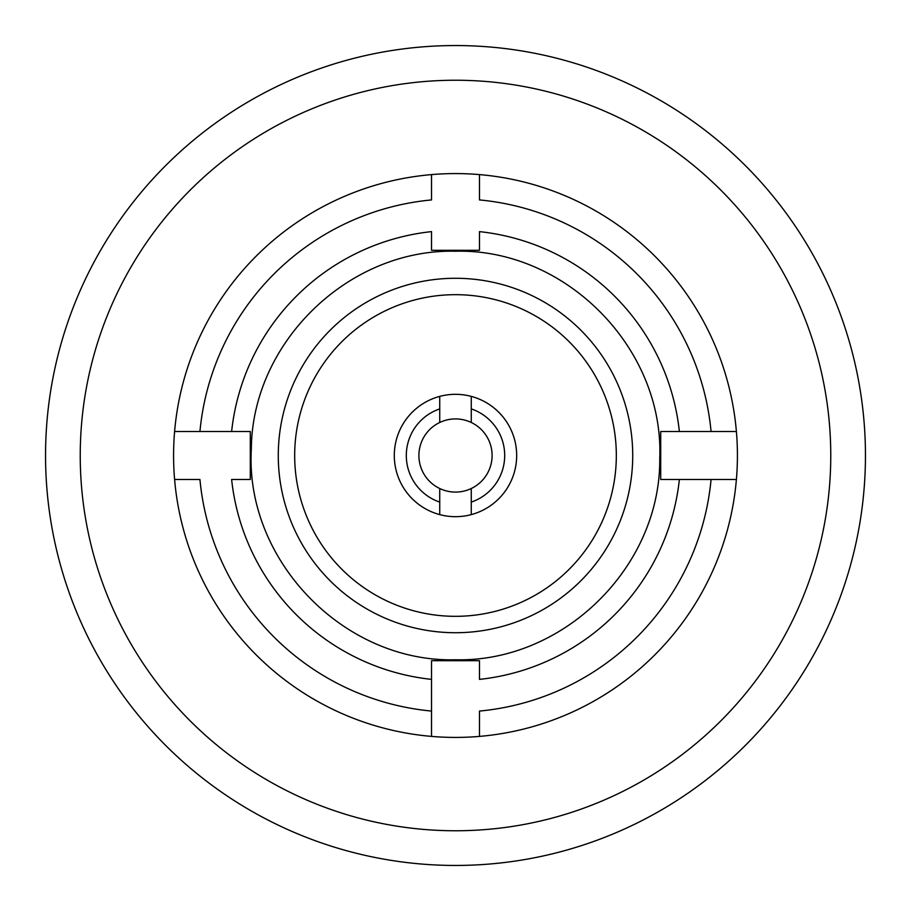 <?xml version="1.0" encoding="UTF-8"?>
<svg xmlns="http://www.w3.org/2000/svg" width="911" height="911" viewBox="0 0 911 911"><rect width="100%" height="100%" fill="white"/><g stroke="black" fill="none" stroke-linecap="round" stroke-linejoin="round"><path stroke-width="1.37" d="M455.5 45.55A409.95 409.95 0 0 0 45.55 455.5A409.95 409.95 0 0 0 455.5 865.45A409.95 409.95 0 0 0 865.45 455.5A409.95 409.95 0 0 0 455.5 45.55M455.5 80.236A375.264 375.264 0 0 1 830.764 455.5A375.264 375.264 0 0 1 455.5 830.764A375.264 375.264 0 0 1 80.236 455.5A375.264 375.264 0 0 1 455.5 80.236M455.5 173.58A281.92 281.92 0 0 1 737.42 455.5A281.92 281.92 0 0 1 455.5 737.42A281.92 281.92 0 0 1 173.58 455.5A281.92 281.92 0 0 1 455.5 173.58M479.471 736.395L479.471 711.07A256.697 256.697 0 0 0 711.07 479.471L736.395 479.471M174.605 479.471L199.93 479.471A256.697 256.697 0 0 0 431.529 711.07L431.529 736.395M431.529 174.605L431.529 199.93A256.697 256.697 0 0 0 199.93 431.529L174.605 431.529M736.395 431.529L711.07 431.529A256.697 256.697 0 0 0 479.471 199.93L479.471 174.605M479.471 660.714L479.471 679.378A225.154 225.154 0 0 0 679.378 479.471L711.07 479.471L660.714 479.471L660.714 431.529L711.07 431.529L679.378 431.529A225.154 225.154 0 0 0 479.471 231.622L479.471 250.286L431.529 250.286L431.529 231.622A225.154 225.154 0 0 0 231.622 431.529L199.93 431.529L250.286 431.529L250.286 479.471L231.622 479.471A225.154 225.154 0 0 0 431.529 679.378L431.529 711.07L431.529 660.714L479.471 660.714M455.5 278.276A177.224 177.224 0 0 1 632.724 455.5A177.224 177.224 0 0 1 455.5 632.724A177.224 177.224 0 0 1 278.276 455.5A177.224 177.224 0 0 1 455.5 278.276M455.5 294.674A160.826 160.826 0 0 0 294.674 455.5A160.826 160.826 0 0 0 455.5 616.326A160.826 160.826 0 0 0 616.326 455.5A160.826 160.826 0 0 0 455.5 294.674M439.728 408.902L439.728 396.387A61.174 61.174 0 0 1 516.674 455.5A61.174 61.174 0 0 1 439.728 514.613L439.728 502.098A49.194 49.194 0 0 1 439.728 408.902L439.728 422.488A36.577 36.577 0 0 1 471.272 422.488L471.272 408.902A49.194 49.194 0 0 1 471.272 502.098L471.272 488.512A36.577 36.577 0 0 1 439.728 488.512L439.728 502.098M471.272 502.098L471.272 514.613M471.272 396.387L471.272 408.902M471.272 422.488A36.577 36.577 0 0 1 471.272 488.512M439.728 396.387A61.174 61.174 0 0 0 439.728 514.613M439.728 488.512A36.577 36.577 0 0 1 439.728 422.488M455.5 659.769C563.476 662.479 660.76 566.71 659.735 458.711C664.381 348.446 565.822 248.327 455.5 251.231C348.697 248.612 252.062 342.251 251.334 449.089C244.82 560.436 343.994 662.775 455.5 659.769"/></g></svg>
